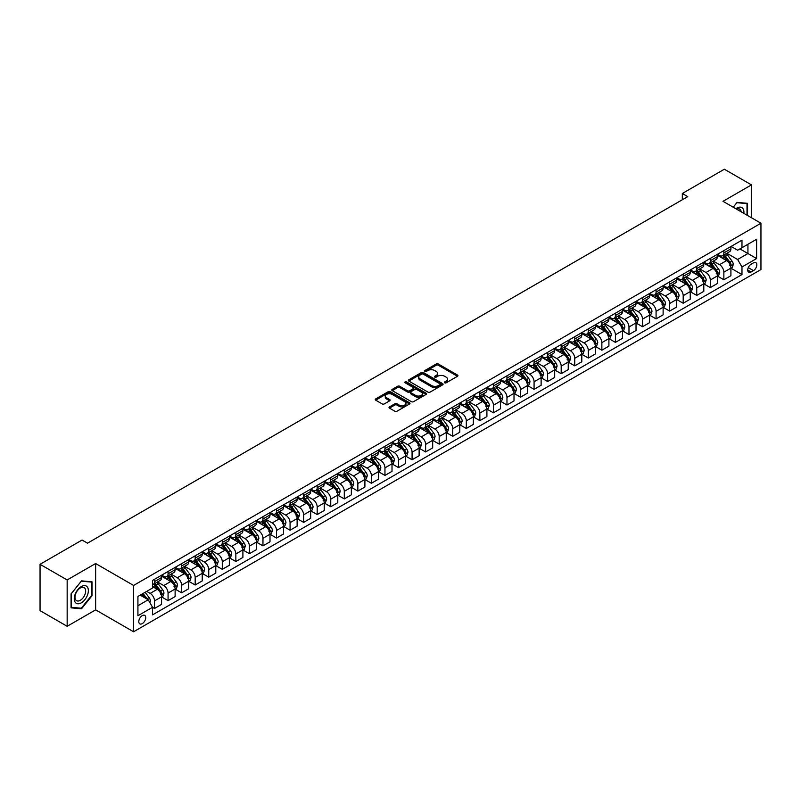 <?xml version="1.0" encoding="UTF-8"?>
<svg xmlns="http://www.w3.org/2000/svg" width="801" height="801" viewBox="0 0 801 801"><rect width="100%" height="100%" fill="white"/><g stroke="black" fill="none" stroke-linecap="round" stroke-linejoin="round"><path stroke-width="1.2" d="M444.695 382.818A1.051 0.611 0 0 0 446.187 382.818L457.491 376.28A1.502 0.871 0 0 0 457.942 375.669A1.502 0.871 0 0 0 457.491 375.058L438.337 363.994A1.502 0.871 0 0 0 436.205 363.994L424.9 370.523A1.051 0.611 0 0 0 426.382 371.384L427.854 370.543A4.816 2.783 0 0 1 434.663 370.543L436.255 371.464A4.816 2.783 0 0 1 437.666 373.426A4.816 2.783 0 0 1 436.255 375.389L434.793 376.24A1.051 0.611 0 0 0 436.285 377.101L437.746 376.25A4.816 2.783 0 0 1 444.565 376.25L446.157 377.171A4.816 2.783 0 0 1 447.569 379.143A4.816 2.783 0 0 1 446.157 381.106L444.695 381.957A1.051 0.611 0 0 0 444.695 382.818L444.695 381.957M142.258 623.629A4.906 2.834 120 0 0 145.472 619.303A4.906 2.834 120 0 0 144.711 615.378A4.906 2.834 120 0 0 142.258 615.619A4.906 2.834 120 0 0 139.054 619.944A4.906 2.834 120 0 0 139.805 623.879A4.906 2.834 120 0 0 142.258 623.629M389.476 406.888A1.502 0.871 0 0 0 389.036 407.509A1.502 0.871 0 0 0 389.476 408.12L394.853 411.223A1.502 0.871 0 0 0 396.976 411.223L409.541 403.974A1.502 0.871 0 0 0 409.982 403.354A1.502 0.871 0 0 0 409.541 402.743L390.377 391.679A1.502 0.871 0 0 0 388.255 391.679L375.689 398.928A1.502 0.871 0 0 0 375.248 399.549A1.502 0.871 0 0 0 375.689 400.16L382.187 403.914A1.502 0.871 0 0 0 384.31 403.914L389.686 400.81A1.502 0.871 0 0 0 390.127 400.19A1.502 0.871 0 0 0 389.686 399.579L386.472 397.717A4.025 2.323 0 0 1 385.291 396.074A4.025 2.323 0 0 1 387.774 393.922A4.025 2.323 0 0 1 392.16 394.432L404.775 401.712A4.025 2.323 0 0 1 405.957 403.354A4.025 2.323 0 0 1 403.474 405.506A4.025 2.323 0 0 1 399.078 404.996L396.976 403.784A1.502 0.871 0 0 0 394.853 403.784L389.476 406.888L389.476 408.12L394.853 405.036L394.853 403.784M95.629 563.524L67.164 579.954L40.05 564.304L40.05 610.642L67.164 626.292L95.629 609.861L133.587 631.769L133.587 585.441L95.629 563.524L95.629 609.861M751.458 217.752L751.458 184.881L722.993 201.321L760.95 223.229L133.587 585.441M751.458 184.881L724.344 169.231L682.322 193.492L682.322 199.749M40.05 564.304L82.072 540.044L87.499 543.178L687.749 196.625L682.322 193.492M427.954 392.11A1.502 0.871 0 0 0 430.087 392.11L442.643 384.86A1.502 0.871 0 0 0 443.083 384.24A1.502 0.871 0 0 0 442.643 383.629L423.489 372.565A1.502 0.871 0 0 0 421.356 372.565L408.8 379.814A1.502 0.871 0 0 0 408.36 380.435A1.502 0.871 0 0 0 408.8 381.046L427.954 392.11M405.546 383.038A1.051 0.611 0 0 1 406.618 383.188L406.618 381.937L426.092 393.181A1.502 0.871 0 0 1 426.532 393.802A1.502 0.871 0 0 1 426.092 394.412L413.536 401.671A1.502 0.871 0 0 1 411.404 401.671L392.24 390.608L392.24 389.376A1.502 0.871 0 0 0 391.799 389.987A1.502 0.871 0 0 0 392.24 390.608M392.24 389.376L397.616 386.272A1.502 0.871 0 0 1 399.749 386.272L407.519 390.758A1.502 0.871 0 0 0 409.651 390.758L413.216 388.695A1.502 0.871 0 0 0 413.656 388.084A1.502 0.871 0 0 0 413.216 387.474L405.126 382.798A1.051 0.611 0 0 1 406.618 381.937M753.471 262.868L751.078 264.24A4.756 2.743 120 0 0 747.974 268.435A4.756 2.743 120 0 0 748.705 272.24A4.756 2.743 120 0 0 751.078 272.01L753.471 270.628A4.756 2.743 120 0 0 756.575 266.443A4.756 2.743 120 0 0 755.844 262.628A4.756 2.743 120 0 0 753.471 262.868M133.587 631.769L760.95 269.567L760.95 223.229M731.073 246.428L737.631 250.222L741.976 247.709L741.976 240.14L152.56 580.425L152.56 588.004L137.922 596.455L137.922 615.739L152.56 607.288L152.56 614.868L741.976 274.573L741.976 266.993L737.631 259.484L726.847 253.256M741.976 247.709L756.615 239.259L756.615 258.543L741.976 266.993M67.164 579.954L67.164 626.292M739.914 248.901L747.934 253.537L747.934 244.265L756.615 239.259M737.631 259.484L747.934 253.537L756.615 258.543M137.922 605.726L148.225 599.779L140.205 595.143M152.56 607.348L154.513 608.48L154.513 600.9A6.138 3.544 -120 0 0 150.177 593.391L146.703 591.388M154.513 608.48L161.562 604.405L161.562 596.835A6.138 3.544 -120 0 0 157.226 589.316L152.56 586.632M161.732 596.985L168.07 600.65L168.07 593.08A6.138 3.544 -120 0 0 163.734 585.561L157.507 581.967M168.07 600.65L175.119 596.585L175.119 589.005A6.138 3.544 -120 0 0 170.783 581.496L161.562 576.169M175.279 589.166L181.627 592.83L181.627 585.251A6.138 3.544 -120 0 0 177.291 577.741L171.064 574.137M181.627 592.83L188.676 588.755L188.676 581.176A6.138 3.544 -120 0 0 184.34 573.666L175.119 568.35M188.836 581.336L195.184 585L195.184 577.421A6.138 3.544 -120 0 0 190.848 569.912L184.62 566.317M195.184 585L202.232 580.925L202.232 573.356A6.138 3.544 -120 0 0 197.897 565.836L188.676 560.52M202.393 573.506L208.741 577.171L208.741 569.601A6.138 3.544 -120 0 0 204.405 562.082L198.177 558.487M208.741 577.171L215.789 573.105L215.789 565.526A6.138 3.544 -120 0 0 211.454 558.017L202.232 552.69M215.95 565.686L222.298 569.351L222.298 561.771A6.138 3.544 -120 0 0 217.952 554.262L211.724 550.657M222.298 569.351L229.346 565.276L229.346 557.696A6.138 3.544 -120 0 0 225.011 550.187L215.789 544.87M229.507 557.856L235.854 561.521L235.854 553.942A6.138 3.544 -120 0 0 231.509 546.432L225.281 542.838M235.854 561.521L242.903 557.446L242.903 549.876A6.138 3.544 -120 0 0 238.558 542.357L229.346 537.04M243.063 550.027L249.411 553.691L249.411 546.122A6.138 3.544 -120 0 0 245.066 538.602L238.838 535.008M249.411 553.691L256.46 549.626L256.46 542.047A6.138 3.544 -120 0 0 252.115 534.537L242.903 529.211M256.62 542.207L262.958 545.871L262.958 538.292A6.138 3.544 -120 0 0 258.623 530.783L252.395 527.178M262.958 545.871L270.007 541.796L270.007 534.227A6.138 3.544 -120 0 0 265.672 526.708L256.46 521.391M270.177 534.377L276.515 538.042L276.515 530.462A6.138 3.544 -120 0 0 272.18 522.953L265.952 519.358M276.515 538.042L283.564 533.967L283.564 526.397A6.138 3.544 -120 0 0 279.229 518.878L270.007 513.561M283.734 526.547L290.072 530.212L290.072 522.642A6.138 3.544 -120 0 0 285.737 515.123L279.509 511.529M290.072 530.212L297.121 526.147L297.121 518.567A6.138 3.544 -120 0 0 292.786 511.058L283.564 505.731M297.281 518.728L303.629 522.392L303.629 514.813A6.138 3.544 -120 0 0 299.294 507.303L293.066 503.699M303.629 522.392L310.678 518.317L310.678 510.748A6.138 3.544 -120 0 0 306.342 503.228L297.121 497.912M310.838 510.898L317.186 514.562L317.186 506.983A6.138 3.544 -120 0 0 312.851 499.474L306.623 495.879M317.186 514.562L324.235 510.497L324.235 502.918A6.138 3.544 -120 0 0 319.899 495.398L310.678 490.082M324.395 503.068L330.743 506.733L330.743 499.163A6.138 3.544 -120 0 0 326.407 491.644L320.18 488.049M330.743 506.733L337.792 502.668L337.792 495.088A6.138 3.544 -120 0 0 333.456 487.579L324.235 482.252M337.952 495.248L344.3 498.913L344.3 491.333A6.138 3.544 -120 0 0 339.964 483.824L333.727 480.22M344.3 498.913L351.349 494.838L351.349 487.268A6.138 3.544 -120 0 0 347.013 479.749L337.792 474.432M351.509 487.419L357.857 491.083L357.857 483.504A6.138 3.544 -120 0 0 353.511 475.994L347.284 472.4M357.857 491.083L364.906 487.018L364.906 479.439A6.138 3.544 -120 0 0 360.56 471.919L351.349 466.603M365.066 479.599L371.414 483.253L371.414 475.684A6.138 3.544 -120 0 0 367.068 468.164L360.84 464.57M371.414 483.253L378.462 479.188L378.462 471.609A6.138 3.544 -120 0 0 374.117 464.099L364.906 458.773M378.623 471.769L384.961 475.434L384.961 467.854A6.138 3.544 -120 0 0 380.625 460.345L374.397 456.74M384.961 475.434L392.009 471.358L392.009 463.789A6.138 3.544 -120 0 0 387.674 456.27L378.462 450.953M392.18 463.939L398.518 467.604L398.518 460.024A6.138 3.544 -120 0 0 394.182 452.515L387.954 448.92M398.518 467.604L405.566 463.539L405.566 455.959A6.138 3.544 -120 0 0 401.231 448.44L392.009 443.123M405.737 456.119L412.074 459.774L412.074 452.205A6.138 3.544 -120 0 0 407.739 444.685L401.511 441.091M412.074 459.774L419.123 455.709L419.123 448.129A6.138 3.544 -120 0 0 414.788 440.62L405.566 435.293M419.283 448.29L425.631 451.954L425.631 444.375A6.138 3.544 -120 0 0 421.296 436.865L415.068 433.261M425.631 451.954L432.68 447.879L432.68 440.31A6.138 3.544 -120 0 0 428.345 432.79L419.123 427.474M432.84 440.46L439.188 444.124L439.188 436.545A6.138 3.544 -120 0 0 434.853 429.036L428.625 425.441M439.188 444.124L446.237 440.059L446.237 432.48A6.138 3.544 -120 0 0 441.902 424.961L432.68 419.644M446.397 432.64L452.745 436.295L452.745 428.725A6.138 3.544 -120 0 0 448.41 421.206L442.182 417.611M452.745 436.295L459.794 432.23L459.794 424.65A6.138 3.544 -120 0 0 455.459 417.141L446.237 411.814M459.954 424.81L466.302 428.475L466.302 420.895A6.138 3.544 -120 0 0 461.967 413.386L455.729 409.782M466.302 428.475L473.351 424.4L473.351 416.83A6.138 3.544 -120 0 0 469.016 409.311L459.794 403.994M473.511 416.981L479.859 420.645L479.859 413.066A6.138 3.544 -120 0 0 475.514 405.556L469.286 401.962M479.859 420.645L486.908 416.58L486.908 409.001A6.138 3.544 -120 0 0 482.562 401.481L473.351 396.165M487.068 409.161L493.416 412.815L493.416 405.246A6.138 3.544 -120 0 0 489.071 397.727L482.843 394.132M493.416 412.815L500.465 408.75L500.465 401.171A6.138 3.544 -120 0 0 496.119 393.661L486.908 388.335M500.625 401.331L506.963 404.996L506.963 397.416A6.138 3.544 -120 0 0 502.627 389.907L496.4 386.302M506.963 404.996L514.012 400.921L514.012 393.351A6.138 3.544 -120 0 0 509.676 385.832L500.465 380.515M514.182 393.501L520.52 397.166L520.52 389.586A6.138 3.544 -120 0 0 516.184 382.077L509.957 378.483M520.52 397.166L527.569 393.101L527.569 385.521A6.138 3.544 -120 0 0 523.233 378.012L514.012 372.685M527.739 385.681L534.077 389.336L534.077 381.767A6.138 3.544 -120 0 0 529.741 374.247L523.514 370.653M534.077 389.336L541.126 385.271L541.126 377.692A6.138 3.544 -120 0 0 536.79 370.182L527.569 364.855M541.296 377.852L547.634 381.516L547.634 373.937A6.138 3.544 -120 0 0 543.298 366.427L537.07 362.833M547.634 381.516L554.682 377.441L554.682 369.872A6.138 3.544 -120 0 0 550.347 362.352L541.126 357.036M554.843 370.022L561.191 373.687L561.191 366.107A6.138 3.544 -120 0 0 556.855 358.598L550.627 355.003M561.191 373.687L568.239 369.621L568.239 362.042A6.138 3.544 -120 0 0 563.904 354.533L554.682 349.206M568.4 362.202L574.748 365.857L574.748 358.287A6.138 3.544 -120 0 0 570.412 350.768L564.184 347.173M574.748 365.857L581.796 361.792L581.796 354.212A6.138 3.544 -120 0 0 577.461 346.703L568.239 341.376M581.957 354.372L588.304 358.037L588.304 350.458A6.138 3.544 -120 0 0 583.969 342.948L577.741 339.354M588.304 358.037L595.353 353.962L595.353 346.392A6.138 3.544 -120 0 0 591.018 338.873L581.796 333.556M595.513 346.543L601.861 350.207L601.861 342.628A6.138 3.544 -120 0 0 597.516 335.118L591.288 331.524M601.861 350.207L608.91 346.142L608.91 338.563A6.138 3.544 -120 0 0 604.565 331.053L595.353 325.727M609.07 338.723L615.418 342.377L615.418 334.808A6.138 3.544 -120 0 0 611.073 327.289L604.845 323.694M615.418 342.377L622.467 338.312L622.467 330.733A6.138 3.544 -120 0 0 618.122 323.224L608.91 317.897M622.627 330.893L628.975 334.558L628.975 326.978A6.138 3.544 -120 0 0 624.63 319.469L618.402 315.874M628.975 334.558L636.024 330.483L636.024 322.913A6.138 3.544 -120 0 0 631.679 315.394L622.467 310.077M636.184 323.063L642.522 326.728L642.522 319.148A6.138 3.544 -120 0 0 638.187 311.639L631.959 308.045M642.522 326.728L649.571 322.663L649.571 315.083A6.138 3.544 -120 0 0 645.236 307.574L636.024 302.247M649.741 315.244L656.079 318.898L656.079 311.329A6.138 3.544 -120 0 0 651.744 303.809L645.516 300.215M656.079 318.898L663.128 314.833L663.128 307.254A6.138 3.544 -120 0 0 658.792 299.744L649.571 294.418M663.298 307.414L669.636 311.078L669.636 303.499A6.138 3.544 -120 0 0 665.301 295.99L659.073 292.395M669.636 311.078L676.685 307.003L676.685 299.434A6.138 3.544 -120 0 0 672.349 291.914L663.128 286.598M676.845 299.584L683.193 303.249L683.193 295.669A6.138 3.544 -120 0 0 678.858 288.16L672.63 284.565M683.193 303.249L690.242 299.184L690.242 291.604A6.138 3.544 -120 0 0 685.906 284.095L676.685 278.768M690.402 291.764L696.75 295.419L696.75 287.849A6.138 3.544 -120 0 0 692.414 280.33L686.187 276.735M696.75 295.419L703.799 291.354L703.799 283.774A6.138 3.544 -120 0 0 699.463 276.265L690.242 270.938M703.959 283.934L710.307 287.599L710.307 280.02A6.138 3.544 -120 0 0 705.971 272.51L699.744 268.916M710.307 287.599L717.356 283.524L717.356 275.955A6.138 3.544 -120 0 0 713.02 268.435L703.799 263.118M717.516 276.105L723.864 279.769L723.864 272.19A6.138 3.544 -120 0 0 719.528 264.68L713.29 261.086M723.864 279.769L730.913 275.704L730.913 268.125A6.138 3.544 -120 0 0 726.577 260.615L717.356 255.289M717.516 254.257L719.528 255.419A6.138 3.544 -120 0 0 722.592 255.719A6.138 3.544 -120 0 0 723.864 252.906L723.864 250.593M703.959 262.077L705.971 263.239A6.138 3.544 -120 0 0 709.035 263.549A6.138 3.544 -120 0 0 710.307 260.736L710.307 258.423M690.402 269.907L692.414 271.068A6.138 3.544 -120 0 0 695.478 271.369A6.138 3.544 -120 0 0 696.75 268.565L696.75 266.242M676.845 277.737L678.858 278.898A6.138 3.544 -120 0 0 681.921 279.199A6.138 3.544 -120 0 0 683.193 276.385L683.193 274.072M663.298 285.556L665.301 286.718A6.138 3.544 -120 0 0 668.364 287.028A6.138 3.544 -120 0 0 669.636 284.215L669.636 281.902M649.741 293.386L651.744 294.548A6.138 3.544 -120 0 0 654.807 294.848A6.138 3.544 -120 0 0 656.079 292.045L656.079 289.722M636.184 301.216L638.187 302.377A6.138 3.544 -120 0 0 641.251 302.678A6.138 3.544 -120 0 0 642.522 299.864L642.522 297.551M622.627 309.036L624.63 310.197A6.138 3.544 -120 0 0 627.704 310.508A6.138 3.544 -120 0 0 628.975 307.694L628.975 305.381M609.07 316.866L611.073 318.027A6.138 3.544 -120 0 0 614.147 318.327A6.138 3.544 -120 0 0 615.418 315.524L615.418 313.201M595.513 324.695L597.516 325.847A6.138 3.544 -120 0 0 600.59 326.157A6.138 3.544 -120 0 0 601.861 323.344L601.861 321.031M581.957 332.515L583.969 333.677A6.138 3.544 -120 0 0 587.033 333.987A6.138 3.544 -120 0 0 588.304 331.173L588.304 328.861M568.4 340.345L570.412 341.506A6.138 3.544 -120 0 0 573.476 341.807A6.138 3.544 -120 0 0 574.748 339.003L574.748 336.68M554.843 348.175L556.855 349.326A6.138 3.544 -120 0 0 559.919 349.636A6.138 3.544 -120 0 0 561.191 346.823L561.191 344.51M541.296 355.994L543.298 357.156A6.138 3.544 -120 0 0 546.362 357.456A6.138 3.544 -120 0 0 547.634 354.653L547.634 352.34M527.739 363.824L529.741 364.986A6.138 3.544 -120 0 0 532.805 365.286A6.138 3.544 -120 0 0 534.077 362.483L534.077 360.16M514.182 371.654L516.184 372.805A6.138 3.544 -120 0 0 519.248 373.116A6.138 3.544 -120 0 0 520.52 370.302L520.52 367.989M500.625 379.474L502.627 380.635A6.138 3.544 -120 0 0 505.701 380.936A6.138 3.544 -120 0 0 506.963 378.132L506.963 375.819M487.068 387.304L489.071 388.465A6.138 3.544 -120 0 0 492.144 388.765A6.138 3.544 -120 0 0 493.416 385.962L493.416 383.639M473.511 395.133L475.514 396.285A6.138 3.544 -120 0 0 478.587 396.595A6.138 3.544 -120 0 0 479.859 393.782L479.859 391.469M459.954 402.953L461.967 404.115A6.138 3.544 -120 0 0 465.031 404.415A6.138 3.544 -120 0 0 466.302 401.611L466.302 399.298M446.397 410.783L448.41 411.944A6.138 3.544 -120 0 0 451.474 412.245A6.138 3.544 -120 0 0 452.745 409.441L452.745 407.118M432.84 418.613L434.853 419.764A6.138 3.544 -120 0 0 437.917 420.074A6.138 3.544 -120 0 0 439.188 417.261L439.188 414.948M419.283 426.432L421.296 427.594A6.138 3.544 -120 0 0 424.36 427.894A6.138 3.544 -120 0 0 425.631 425.091L425.631 422.778M405.737 434.262L407.739 435.424A6.138 3.544 -120 0 0 410.803 435.724A6.138 3.544 -120 0 0 412.074 432.92L412.074 430.598M392.18 442.092L394.182 443.243A6.138 3.544 -120 0 0 397.246 443.554A6.138 3.544 -120 0 0 398.518 440.74L398.518 438.427M378.623 449.912L380.625 451.073A6.138 3.544 -120 0 0 383.699 451.374A6.138 3.544 -120 0 0 384.961 448.57L384.961 446.257M365.066 457.741L367.068 458.903A6.138 3.544 -120 0 0 370.142 459.203A6.138 3.544 -120 0 0 371.414 456.4L371.414 454.077M351.509 465.571L353.511 466.723A6.138 3.544 -120 0 0 356.585 467.033A6.138 3.544 -120 0 0 357.857 464.22L357.857 461.907M337.952 473.391L339.964 474.552A6.138 3.544 -120 0 0 343.028 474.853A6.138 3.544 -120 0 0 344.3 472.049L344.3 469.736M324.395 481.221L326.407 482.382A6.138 3.544 -120 0 0 329.471 482.683A6.138 3.544 -120 0 0 330.743 479.879L330.743 477.556M310.838 489.051L312.851 490.202A6.138 3.544 -120 0 0 315.914 490.512A6.138 3.544 -120 0 0 317.186 487.699L317.186 485.386M297.281 496.87L299.294 498.032A6.138 3.544 -120 0 0 302.357 498.332A6.138 3.544 -120 0 0 303.629 495.529L303.629 493.216M283.734 504.7L285.737 505.862A6.138 3.544 -120 0 0 288.801 506.162A6.138 3.544 -120 0 0 290.072 503.358L290.072 501.036M270.177 512.53L272.18 513.681A6.138 3.544 -120 0 0 275.244 513.992A6.138 3.544 -120 0 0 276.515 511.178L276.515 508.865M256.62 520.35L258.623 521.511A6.138 3.544 -120 0 0 261.697 521.811A6.138 3.544 -120 0 0 262.958 519.008L262.958 516.695M243.063 528.179L245.066 529.341A6.138 3.544 -120 0 0 248.14 529.641A6.138 3.544 -120 0 0 249.411 526.838L249.411 524.515M229.507 536.009L231.509 537.161A6.138 3.544 -120 0 0 234.583 537.471A6.138 3.544 -120 0 0 235.854 534.657L235.854 532.345M215.95 543.829L217.952 544.99A6.138 3.544 -120 0 0 221.026 545.291A6.138 3.544 -120 0 0 222.298 542.487L222.298 540.174M202.393 551.659L204.405 552.82A6.138 3.544 -120 0 0 207.469 553.121A6.138 3.544 -120 0 0 208.741 550.317L208.741 547.994M188.836 559.488L190.848 560.64A6.138 3.544 -120 0 0 193.912 560.95A6.138 3.544 -120 0 0 195.184 558.137L195.184 555.824M175.279 567.308L177.291 568.47A6.138 3.544 -120 0 0 180.355 568.77A6.138 3.544 -120 0 0 181.627 565.967L181.627 563.654M161.732 575.138L163.734 576.299A6.138 3.544 -120 0 0 166.798 576.6A6.138 3.544 -120 0 0 168.07 573.796L168.07 571.473M731.073 268.285L741.976 274.573M722.592 255.719L729.641 251.644A6.138 3.544 -120 0 0 730.913 248.841L730.913 246.528M709.035 263.549L716.084 259.474A6.138 3.544 -120 0 0 717.356 256.67L717.356 254.348M695.478 271.369L702.527 267.304A6.138 3.544 -120 0 0 703.799 264.49L703.799 262.177M681.921 279.199L688.97 275.123A6.138 3.544 -120 0 0 690.242 272.32L690.242 270.007M668.364 287.028L675.413 282.953A6.138 3.544 -120 0 0 676.685 280.15L676.685 277.827M654.807 294.848L661.856 290.783A6.138 3.544 -120 0 0 663.128 287.97L663.128 285.657M641.251 302.678L648.309 298.603A6.138 3.544 -120 0 0 649.571 295.799L649.571 293.486M627.704 310.508L634.752 306.433A6.138 3.544 -120 0 0 636.024 303.629L636.024 301.306M614.147 318.327L621.196 314.262A6.138 3.544 -120 0 0 622.467 311.449L622.467 309.136M600.59 326.157L607.639 322.082A6.138 3.544 -120 0 0 608.91 319.279L608.91 316.966M587.033 333.987L594.082 329.912A6.138 3.544 -120 0 0 595.353 327.108L595.353 324.785M573.476 341.807L580.525 337.742A6.138 3.544 -120 0 0 581.796 334.928L581.796 332.615M559.919 349.636L566.968 345.561A6.138 3.544 -120 0 0 568.239 342.758L568.239 340.435M546.362 357.456L553.411 353.391A6.138 3.544 -120 0 0 554.682 350.588L554.682 348.265M532.805 365.286L539.854 361.221A6.138 3.544 -120 0 0 541.126 358.407L541.126 356.095M519.248 373.116L526.297 369.041A6.138 3.544 -120 0 0 527.569 366.237L527.569 363.914M505.701 380.936L512.75 376.87A6.138 3.544 -120 0 0 514.012 374.067L514.012 371.744M492.144 388.765L499.193 384.7A6.138 3.544 -120 0 0 500.465 381.887L500.465 379.574M478.587 396.595L485.636 392.52A6.138 3.544 -120 0 0 486.908 389.717L486.908 387.394M465.031 404.415L472.079 400.35A6.138 3.544 -120 0 0 473.351 397.546L473.351 395.223M451.474 412.245L458.522 408.18A6.138 3.544 -120 0 0 459.794 405.366L459.794 403.053M437.917 420.074L444.966 415.999A6.138 3.544 -120 0 0 446.237 413.196L446.237 410.873M424.36 427.894L431.409 423.829A6.138 3.544 -120 0 0 432.68 421.026L432.68 418.703M410.803 435.724L417.852 431.659A6.138 3.544 -120 0 0 419.123 428.845L419.123 426.532M397.246 443.554L404.295 439.479A6.138 3.544 -120 0 0 405.566 436.675L405.566 434.352M383.699 451.374L390.748 447.308A6.138 3.544 -120 0 0 392.009 444.495L392.009 442.182M370.142 459.203L377.191 455.138A6.138 3.544 -120 0 0 378.462 452.325L378.462 450.012M356.585 467.033L363.634 462.958A6.138 3.544 -120 0 0 364.906 460.154L364.906 457.832M343.028 474.853L350.077 470.788A6.138 3.544 -120 0 0 351.349 467.974L351.349 465.661M329.471 482.683L336.52 478.618A6.138 3.544 -120 0 0 337.792 475.804L337.792 473.491M315.914 490.512L322.963 486.437A6.138 3.544 -120 0 0 324.235 483.634L324.235 481.311M302.357 498.332L309.406 494.267A6.138 3.544 -120 0 0 310.678 491.454L310.678 489.141M288.801 506.162L295.849 502.097A6.138 3.544 -120 0 0 297.121 499.283L297.121 496.97M275.244 513.992L282.292 509.917A6.138 3.544 -120 0 0 283.564 507.113L283.564 504.79M261.697 521.811L268.746 517.746A6.138 3.544 -120 0 0 270.007 514.933L270.007 512.62M248.14 529.641L255.189 525.576A6.138 3.544 -120 0 0 256.46 522.763L256.46 520.45M234.583 537.471L241.632 533.396A6.138 3.544 -120 0 0 242.903 530.592L242.903 528.27M221.026 545.291L228.075 541.226A6.138 3.544 -120 0 0 229.346 538.412L229.346 536.099M207.469 553.121L214.518 549.055A6.138 3.544 -120 0 0 215.789 546.242L215.789 543.929M193.912 560.95L200.961 556.875A6.138 3.544 -120 0 0 202.232 554.072L202.232 551.749M180.355 568.77L187.404 564.705A6.138 3.544 -120 0 0 188.676 561.891L188.676 559.579M166.798 576.6L173.847 572.535A6.138 3.544 -120 0 0 175.119 569.721L175.119 567.408M152.56 584.67A6.138 3.544 -120 0 0 153.241 584.43L160.29 580.355A6.138 3.544 -120 0 0 161.562 577.551L161.562 575.228M153.241 584.43A6.138 3.544 -120 0 0 154.513 581.616L154.513 579.303M148.225 599.779L152.56 607.288M747.553 215.499L747.553 203.324L737.09 202.393L733.215 207.219L736.87 202.703L747.013 203.604L747.013 215.189M71.069 607.849L81.532 608.78L91.995 595.764L91.995 581.806L81.532 580.875L71.069 593.891L71.069 607.849M91.454 595.453L91.995 595.764M80.42 608.149L81.532 608.78M445.116 382.968L446.157 382.357A4.816 2.783 0 0 0 447.569 380.395L447.569 379.143M437.666 373.426L437.666 374.678A4.816 2.783 0 0 1 436.255 376.65L435.213 377.251M457.471 376.3L438.337 365.246A1.502 0.871 0 0 0 436.205 365.246L425.321 371.534M442.623 384.87L423.489 373.817A1.502 0.871 0 0 0 421.356 373.817L408.82 381.056M439.989 384.67A1.051 0.611 0 0 0 439.989 383.809L423.168 374.107A1.051 0.611 0 0 0 421.676 374.107L420.135 374.998A4.816 2.783 0 0 0 418.723 376.961A4.816 2.783 0 0 0 420.135 378.923L431.629 385.561A4.816 2.783 0 0 0 438.437 385.561L439.989 384.67L439.989 385.922A1.051 0.611 0 0 0 440.29 385.491L440.29 384.24M418.723 376.961L418.723 378.212A4.816 2.783 0 0 0 420.135 380.175L420.135 378.923M439.989 385.922L438.437 386.813A4.816 2.783 0 0 1 431.629 386.813L420.135 380.175M392.26 390.618L397.616 387.524L397.616 386.272M413.656 388.084L413.656 389.336A1.502 0.871 0 0 1 413.216 389.947L409.651 392.009A1.502 0.871 0 0 1 407.519 392.009L399.749 387.524A1.502 0.871 0 0 0 397.616 387.524M406.618 383.188L426.072 394.422M415.579 395.414A4.025 2.323 0 0 0 419.974 395.914A4.025 2.323 0 0 0 422.457 393.772A4.025 2.323 0 0 0 421.276 392.13L416.83 389.556A1.502 0.871 0 0 0 414.708 389.556L411.133 391.619A1.502 0.871 0 0 0 410.693 392.23A1.502 0.871 0 0 0 411.133 392.85L415.579 395.414L415.579 396.665A4.025 2.323 0 0 0 419.974 397.166A4.025 2.323 0 0 0 422.457 395.023L422.457 393.772M410.693 392.23L410.693 393.481A1.502 0.871 0 0 0 411.133 394.102L411.133 392.85M415.579 396.665L411.133 394.102M405.957 403.354L405.957 404.605A4.025 2.323 0 0 1 403.474 406.758A4.025 2.323 0 0 1 399.078 406.257L396.976 405.036A1.502 0.871 0 0 0 394.853 405.036M385.291 396.074L385.291 397.326A4.025 2.323 0 0 0 386.472 398.968L386.472 397.717M389.686 399.579L389.686 400.81L386.472 398.968M409.521 403.984L390.377 392.931A1.502 0.871 0 0 0 388.255 392.931L375.709 400.17M730.913 268.375L732.214 267.624L733.295 264.49A4.065 2.343 -120 0 0 731.994 261.036L727.568 255.119A11.735 6.778 -120 0 0 726.287 253.587M721.881 257.902A11.735 6.778 -120 0 0 719.478 255.389M729.801 265.421L731.103 264.67A4.065 2.343 -120 0 0 729.941 262.217L725.506 256.31A11.735 6.778 -120 0 0 724.224 254.778M723.133 255.399A9.742 5.627 60 0 1 724.735 257.221L728.479 262.227M722.923 255.529A11.735 6.778 60 0 1 724.204 257.061L727.148 260.986M717.356 276.205L718.657 275.454L719.739 272.32A4.065 2.343 -120 0 0 718.447 268.856L714.011 262.948A11.735 6.778 -120 0 0 712.73 261.406M708.324 265.732A11.735 6.778 -120 0 0 705.921 263.219M716.244 273.241L717.546 272.49A4.065 2.343 -120 0 0 716.384 270.047L711.949 264.13A11.735 6.778 -120 0 0 710.667 262.598M709.576 263.229A9.742 5.627 60 0 1 711.178 265.051L714.933 270.057M709.366 263.349A11.735 6.778 60 0 1 710.647 264.881L713.591 268.816M703.799 284.025L705.1 283.274L706.182 280.15A4.065 2.343 -120 0 0 704.89 276.685L700.454 270.768A11.735 6.778 -120 0 0 699.173 269.236M694.767 273.552A11.735 6.778 -120 0 0 692.364 271.038M702.687 281.071L703.989 280.32A4.065 2.343 -120 0 0 702.827 277.877L698.392 271.96A11.735 6.778 -120 0 0 697.11 270.428M696.019 271.058A9.742 5.627 60 0 1 697.621 272.871L701.376 277.877M695.819 271.179A11.735 6.778 60 0 1 697.09 272.71L700.044 276.645M690.242 291.854L691.543 291.103L692.625 287.97A4.065 2.343 -120 0 0 691.333 284.515L686.898 278.598A11.735 6.778 -120 0 0 685.616 277.066M681.21 281.381A11.735 6.778 -120 0 0 678.807 278.868M689.13 288.901L690.432 288.15A4.065 2.343 -120 0 0 689.271 285.697L684.835 279.789A11.735 6.778 -120 0 0 683.563 278.257M682.472 278.878A9.742 5.627 60 0 1 684.064 280.7L687.819 285.707M682.262 279.008A11.735 6.778 60 0 1 683.533 280.54L686.487 284.465M676.685 299.684L677.986 298.933L679.068 295.799A4.065 2.343 -120 0 0 677.776 292.335L673.341 286.418A11.735 6.778 -120 0 0 672.059 284.886M667.654 289.211A11.735 6.778 -120 0 0 665.251 286.698M675.573 296.72L676.875 295.97A4.065 2.343 -120 0 0 675.714 293.526L671.288 287.609A11.735 6.778 -120 0 0 670.006 286.077M668.915 286.708A9.742 5.627 60 0 1 670.507 288.53L674.262 293.536M668.705 286.828A11.735 6.778 60 0 1 669.986 288.36L672.93 292.295M743.849 213.356A9.972 5.757 120 0 0 742.978 208.62A9.972 5.757 120 0 0 735.859 208.751M741.185 211.814A7.549 4.355 120 0 0 740.504 209.902A7.549 4.355 120 0 0 739.663 209.111A7.549 4.355 120 0 0 736.56 209.151M746.342 203.214L747.013 203.604M81.312 586.562A9.972 5.757 120 0 0 74.263 598.778A9.972 5.757 120 0 0 81.312 602.843A9.972 5.757 120 0 0 88.36 590.637A9.972 5.757 120 0 0 81.312 586.562M80.33 587.974A7.549 4.355 120 0 0 75.394 594.622A7.549 4.355 120 0 0 76.556 600.67A7.549 4.355 120 0 0 80.33 600.299A7.549 4.355 120 0 0 85.256 593.641A7.549 4.355 120 0 0 84.095 587.594A7.549 4.355 120 0 0 80.33 587.974M91.454 595.614L81.312 608.219L71.179 607.318L71.179 593.801L81.312 581.186L91.454 582.087L91.454 595.614M90.783 581.706L91.454 582.087M663.128 307.504L664.429 306.753L665.521 303.629A4.065 2.343 -120 0 0 664.219 300.165L659.784 294.247A11.735 6.778 -120 0 0 658.512 292.715M654.097 297.031A11.735 6.778 -120 0 0 651.704 294.518M662.016 304.55L663.318 303.799A4.065 2.343 -120 0 0 662.157 301.356L657.731 295.439A11.735 6.778 -120 0 0 656.45 293.907M655.358 294.538A9.742 5.627 60 0 1 656.95 296.35L660.705 301.356M655.148 294.658A11.735 6.778 60 0 1 656.43 296.19L659.373 300.125M649.571 315.334L650.873 314.583L651.964 311.449A4.065 2.343 -120 0 0 650.662 307.995L646.237 302.077A11.735 6.778 -120 0 0 644.955 300.545M640.55 304.861A11.735 6.778 -120 0 0 638.147 302.347M648.47 312.38L649.771 311.629A4.065 2.343 -120 0 0 648.6 309.176L644.174 303.269A11.735 6.778 -120 0 0 642.893 301.737M641.801 302.357A9.742 5.627 60 0 1 643.403 304.18L647.148 309.186M641.591 302.488A11.735 6.778 60 0 1 642.873 304.02L645.816 307.944M636.024 323.163L637.326 322.413L638.407 319.279A4.065 2.343 -120 0 0 637.105 315.814L632.68 309.897A11.735 6.778 -120 0 0 631.398 308.365M626.993 312.69A11.735 6.778 -120 0 0 624.59 310.177M634.913 320.2L636.214 319.449A4.065 2.343 -120 0 0 635.043 317.006L630.617 311.088A11.735 6.778 -120 0 0 629.336 309.556M628.244 310.187A9.742 5.627 60 0 1 629.846 312.01L633.591 317.016M628.034 310.307A11.735 6.778 60 0 1 629.316 311.839L632.259 315.774M622.467 330.983L623.769 330.232L624.85 327.108A4.065 2.343 -120 0 0 623.548 323.644L619.123 317.727A11.735 6.778 -120 0 0 617.841 316.195M613.436 320.51A11.735 6.778 -120 0 0 611.033 317.997M621.356 328.03L622.657 327.279A4.065 2.343 -120 0 0 621.496 324.836L617.06 318.918A11.735 6.778 -120 0 0 615.779 317.386M614.687 318.017A9.742 5.627 60 0 1 616.289 319.829L620.034 324.836M614.477 318.137A11.735 6.778 60 0 1 615.759 319.669L618.702 323.604M608.91 338.813L610.212 338.062L611.293 334.928A4.065 2.343 -120 0 0 609.992 331.474L605.566 325.556A11.735 6.778 -120 0 0 604.284 324.025M599.879 328.34A11.735 6.778 -120 0 0 597.476 325.827M607.799 335.859L609.1 335.108A4.065 2.343 -120 0 0 607.939 332.655L603.503 326.748A11.735 6.778 -120 0 0 602.222 325.206M601.13 325.837A9.742 5.627 60 0 1 602.732 327.659L606.477 332.665M600.92 325.967A11.735 6.778 60 0 1 602.202 327.499L605.145 331.424M595.353 346.643L596.655 345.892L597.736 342.758A4.065 2.343 -120 0 0 596.445 339.294L592.009 333.376A11.735 6.778 -120 0 0 590.727 331.844M586.322 336.17A11.735 6.778 -120 0 0 583.919 333.657M594.242 343.679L595.543 342.928A4.065 2.343 -120 0 0 594.382 340.485L589.947 334.568A11.735 6.778 -120 0 0 588.665 333.036M587.574 333.667A9.742 5.627 60 0 1 589.176 335.489L592.92 340.495M587.363 333.787A11.735 6.778 60 0 1 588.645 335.319L591.589 339.254M581.796 354.463L583.098 353.712L584.179 350.588A4.065 2.343 -120 0 0 582.888 347.123L578.452 341.206A11.735 6.778 -120 0 0 577.171 339.674M572.765 343.989A11.735 6.778 -120 0 0 570.362 341.476M580.685 351.509L581.987 350.758A4.065 2.343 -120 0 0 580.825 348.315L576.39 342.397A11.735 6.778 -120 0 0 575.108 340.866M574.017 341.496A9.742 5.627 60 0 1 575.619 343.309L579.373 348.315M573.806 341.616A11.735 6.778 60 0 1 575.088 343.148L578.042 347.083M568.239 362.292L569.541 361.541L570.622 358.407A4.065 2.343 -120 0 0 569.331 354.953L564.895 349.036A11.735 6.778 -120 0 0 563.614 347.504M559.208 351.819A11.735 6.778 -120 0 0 556.805 349.306M567.128 359.339L568.43 358.588A4.065 2.343 -120 0 0 567.268 356.135L562.833 350.227A11.735 6.778 -120 0 0 561.561 348.685M560.47 349.316A9.742 5.627 60 0 1 562.062 351.138L565.816 356.145M560.259 349.446A11.735 6.778 60 0 1 561.531 350.978L564.485 354.903M554.682 370.122L555.984 369.371L557.065 366.237A4.065 2.343 -120 0 0 555.774 362.773L551.338 356.856A11.735 6.778 -120 0 0 550.057 355.324M545.651 359.649A11.735 6.778 -120 0 0 543.248 357.136M553.571 367.158L554.873 366.407A4.065 2.343 -120 0 0 553.711 363.964L549.286 358.047A11.735 6.778 -120 0 0 548.004 356.515M546.913 357.146A9.742 5.627 60 0 1 548.505 358.968L552.259 363.974M546.703 357.266A11.735 6.778 60 0 1 547.984 358.798L550.928 362.733M541.126 377.942L542.427 377.191L543.519 374.067A4.065 2.343 -120 0 0 542.217 370.603L537.781 364.685A11.735 6.778 -120 0 0 536.51 363.153M532.094 367.469A11.735 6.778 -120 0 0 529.701 364.956M540.014 374.988L541.316 374.237A4.065 2.343 -120 0 0 540.154 371.794L535.729 365.877A11.735 6.778 -120 0 0 534.447 364.345M533.356 364.976A9.742 5.627 60 0 1 534.948 366.788L538.703 371.794M533.146 365.096A11.735 6.778 60 0 1 534.427 366.628L537.371 370.563M527.569 385.772L528.87 385.021L529.962 381.887A4.065 2.343 -120 0 0 528.66 378.432L524.234 372.515A11.735 6.778 -120 0 0 522.953 370.983M518.547 375.299A11.735 6.778 -120 0 0 516.144 372.785M526.467 382.818L527.759 382.067A4.065 2.343 -120 0 0 526.597 379.614L522.172 373.707A11.735 6.778 -120 0 0 520.89 372.165M519.799 372.795A9.742 5.627 60 0 1 521.401 374.618L525.146 379.624M519.589 372.926A11.735 6.778 60 0 1 520.87 374.457L523.814 378.382M514.012 393.601L515.313 392.85L516.405 389.717A4.065 2.343 -120 0 0 515.103 386.252L510.678 380.335A11.735 6.778 -120 0 0 509.396 378.803M504.99 383.128A11.735 6.778 -120 0 0 502.587 380.615M512.91 390.638L514.212 389.887A4.065 2.343 -120 0 0 513.04 387.444L508.615 381.526A11.735 6.778 -120 0 0 507.333 379.994M506.242 380.625A9.742 5.627 60 0 1 507.844 382.447L511.589 387.454M506.032 380.745A11.735 6.778 60 0 1 507.313 382.277L510.257 386.212M500.465 401.421L501.766 400.67L502.848 397.546A4.065 2.343 -120 0 0 501.546 394.082L497.121 388.165A11.735 6.778 -120 0 0 495.839 386.633M491.434 390.948A11.735 6.778 -120 0 0 489.031 388.435M499.353 398.467L500.655 397.717A4.065 2.343 -120 0 0 499.494 395.273L495.058 389.356A11.735 6.778 -120 0 0 493.776 387.824M492.685 388.455A9.742 5.627 60 0 1 494.287 390.267L498.032 395.273M492.475 388.575A11.735 6.778 60 0 1 493.756 390.107L496.7 394.042M486.908 409.251L488.209 408.5L489.291 405.366A4.065 2.343 -120 0 0 487.989 401.912L483.564 395.994A11.735 6.778 -120 0 0 482.282 394.462M477.877 398.778A11.735 6.778 -120 0 0 475.474 396.265M485.796 406.297L487.098 405.536A4.065 2.343 -120 0 0 485.937 403.093L481.501 397.186A11.735 6.778 -120 0 0 480.22 395.644M479.128 396.275A9.742 5.627 60 0 1 480.73 398.097L484.475 403.103M478.918 396.395A11.735 6.778 60 0 1 480.2 397.937L483.143 401.862M473.351 417.081L474.653 416.33L475.734 413.196A4.065 2.343 -120 0 0 474.442 409.732L470.007 403.814A11.735 6.778 -120 0 0 468.725 402.282M464.32 406.608A11.735 6.778 -120 0 0 461.917 404.094M472.24 414.117L473.541 413.366A4.065 2.343 -120 0 0 472.38 410.923L467.944 405.006A11.735 6.778 -120 0 0 466.663 403.474M465.571 404.105A9.742 5.627 60 0 1 467.173 405.927L470.918 410.933M465.361 404.225A11.735 6.778 60 0 1 466.643 405.757L469.586 409.691M459.794 424.9L461.096 424.15L462.177 421.026A4.065 2.343 -120 0 0 460.885 417.561L456.45 411.644A11.735 6.778 -120 0 0 455.168 410.112M450.763 414.427A11.735 6.778 -120 0 0 448.36 411.914M458.683 421.947L459.984 421.196A4.065 2.343 -120 0 0 458.823 418.753L454.387 412.835A11.735 6.778 -120 0 0 453.106 411.303M452.014 411.934A9.742 5.627 60 0 1 453.616 413.747L457.371 418.753M451.804 412.054A11.735 6.778 60 0 1 453.086 413.586L456.039 417.521M446.237 432.73L447.539 431.979L448.62 428.845A4.065 2.343 -120 0 0 447.328 425.391L442.893 419.474A11.735 6.778 -120 0 0 441.611 417.942M437.206 422.257A11.735 6.778 -120 0 0 434.803 419.744M445.126 429.777L446.427 429.016A4.065 2.343 -120 0 0 445.266 426.573L440.83 420.665A11.735 6.778 -120 0 0 439.559 419.123M438.457 419.754A9.742 5.627 60 0 1 440.059 421.576L443.814 426.583M438.257 419.874A11.735 6.778 60 0 1 439.529 421.416L442.482 425.341M432.68 440.56L433.982 439.809L435.063 436.675A4.065 2.343 -120 0 0 433.772 433.211L429.336 427.293A11.735 6.778 -120 0 0 428.054 425.762M423.649 430.087A11.735 6.778 -120 0 0 421.246 427.574M431.569 437.596L432.87 436.845A4.065 2.343 -120 0 0 431.709 434.402L427.273 428.485A11.735 6.778 -120 0 0 426.002 426.953M424.91 427.584A9.742 5.627 60 0 1 426.502 429.406L430.257 434.412M424.7 427.704A11.735 6.778 60 0 1 425.982 429.236L428.925 433.171M419.123 448.38L420.425 447.629L421.506 444.495A4.065 2.343 -120 0 0 420.215 441.041L415.779 435.123A11.735 6.778 -120 0 0 414.507 433.591M410.092 437.907A11.735 6.778 -120 0 0 407.699 435.394M418.012 445.426L419.313 444.675A4.065 2.343 -120 0 0 418.152 442.232L413.727 436.315A11.735 6.778 -120 0 0 412.445 434.783M411.354 435.414A9.742 5.627 60 0 1 412.946 437.226L416.7 442.232M411.143 435.534A11.735 6.778 60 0 1 412.425 437.066L415.369 441.001M405.566 456.21L406.868 455.459L407.959 452.325A4.065 2.343 -120 0 0 406.658 448.87L402.232 442.953A11.735 6.778 -120 0 0 400.951 441.421M396.545 445.736A11.735 6.778 -120 0 0 394.142 443.223M404.455 453.256L405.757 452.495A4.065 2.343 -120 0 0 404.595 450.052L400.17 444.144A11.735 6.778 -120 0 0 398.888 442.603M397.797 443.233A9.742 5.627 60 0 1 399.389 445.056L403.143 450.062M397.586 443.353A11.735 6.778 60 0 1 398.868 444.895L401.812 448.82M392.009 464.039L393.311 463.288L394.402 460.154A4.065 2.343 -120 0 0 393.101 456.69L388.675 450.773A11.735 6.778 -120 0 0 387.394 449.241M382.988 453.566A11.735 6.778 -120 0 0 380.585 451.053M390.908 461.076L392.21 460.325A4.065 2.343 -120 0 0 391.038 457.882L386.613 451.964A11.735 6.778 -120 0 0 385.331 450.432M384.24 451.063A9.742 5.627 60 0 1 385.842 452.885L389.586 457.892M384.029 451.183A11.735 6.778 60 0 1 385.311 452.715L388.255 456.65M378.462 471.859L379.764 471.108L380.845 467.974A4.065 2.343 -120 0 0 379.544 464.52L375.118 458.603A11.735 6.778 -120 0 0 373.837 457.071M369.431 461.386A11.735 6.778 -120 0 0 367.028 458.873M377.351 468.905L378.653 468.154A4.065 2.343 -120 0 0 377.481 465.711L373.056 459.794A11.735 6.778 -120 0 0 371.774 458.262M370.683 458.893A9.742 5.627 60 0 1 372.285 460.705L376.029 465.711M370.473 459.013A11.735 6.778 60 0 1 371.754 460.545L374.698 464.48M364.906 479.689L366.207 478.938L367.289 475.804A4.065 2.343 -120 0 0 365.987 472.34L361.561 466.432A11.735 6.778 -120 0 0 360.28 464.9M355.874 469.216A11.735 6.778 -120 0 0 353.471 466.703M363.794 476.725L365.096 475.974A4.065 2.343 -120 0 0 363.934 473.531L359.499 467.624A11.735 6.778 -120 0 0 358.217 466.082M357.126 466.713A9.742 5.627 60 0 1 358.728 468.535L362.473 473.541M356.916 466.833A11.735 6.778 60 0 1 358.197 468.375L361.141 472.3M351.349 487.519L352.65 486.768L353.732 483.634A4.065 2.343 -120 0 0 352.43 480.169L348.004 474.252A11.735 6.778 -120 0 0 346.723 472.72M342.317 477.046A11.735 6.778 -120 0 0 339.914 474.532M350.237 484.555L351.539 483.804A4.065 2.343 -120 0 0 350.377 481.361L345.942 475.444A11.735 6.778 -120 0 0 344.66 473.912M343.569 474.542A9.742 5.627 60 0 1 345.171 476.365L348.916 481.361M343.359 474.663A11.735 6.778 60 0 1 344.64 476.195L347.584 480.129M337.792 495.338L339.093 494.587L340.175 491.454A4.065 2.343 -120 0 0 338.883 487.999L334.448 482.082A11.735 6.778 -120 0 0 333.166 480.55M328.76 484.865A11.735 6.778 -120 0 0 326.357 482.352M336.68 492.385L337.982 491.634A4.065 2.343 -120 0 0 336.82 489.191L332.385 483.273A11.735 6.778 -120 0 0 331.103 481.741M330.012 482.372A9.742 5.627 60 0 1 331.614 484.184L335.369 489.191M329.802 482.492A11.735 6.778 60 0 1 331.083 484.024L334.027 487.959M324.235 503.168L325.536 502.417L326.618 499.283A4.065 2.343 -120 0 0 325.326 495.819L320.891 489.912A11.735 6.778 -120 0 0 319.609 488.38M315.204 492.695A11.735 6.778 -120 0 0 312.801 490.182M323.123 500.204L324.425 499.454A4.065 2.343 -120 0 0 323.264 497.01L318.828 491.103A11.735 6.778 -120 0 0 317.546 489.561M316.455 490.192A9.742 5.627 60 0 1 318.057 492.014L321.812 497.02M316.255 490.312A11.735 6.778 60 0 1 317.526 491.854L320.48 495.779M310.678 510.998L311.979 510.237L313.061 507.113A4.065 2.343 -120 0 0 311.769 503.649L307.334 497.731A11.735 6.778 -120 0 0 306.052 496.199M301.647 500.525A11.735 6.778 -120 0 0 299.244 498.002M309.566 508.034L310.868 507.283A4.065 2.343 -120 0 0 309.707 504.84L305.271 498.923A11.735 6.778 -120 0 0 304 497.391M302.908 498.022A9.742 5.627 60 0 1 304.5 499.844L308.255 504.84M302.698 498.142A11.735 6.778 60 0 1 303.969 499.674L306.923 503.609M297.121 518.818L298.423 518.067L299.504 514.933A4.065 2.343 -120 0 0 298.212 511.479L293.777 505.561A11.735 6.778 -120 0 0 292.505 504.029M288.09 508.345A11.735 6.778 -120 0 0 285.687 505.831M296.01 515.864L297.311 515.113A4.065 2.343 -120 0 0 296.15 512.67L291.724 506.753A11.735 6.778 -120 0 0 290.443 505.221M289.351 505.852A9.742 5.627 60 0 1 290.943 507.664L294.698 512.67M289.141 505.972A11.735 6.778 60 0 1 290.423 507.504L293.366 511.438M283.564 526.647L284.866 525.897L285.957 522.763A4.065 2.343 -120 0 0 284.655 519.298L280.22 513.391A11.735 6.778 -120 0 0 278.948 511.859M274.533 516.174A11.735 6.778 -120 0 0 272.14 513.661M282.453 523.684L283.754 522.933A4.065 2.343 -120 0 0 282.593 520.49L278.167 514.582A11.735 6.778 -120 0 0 276.886 513.04M275.794 513.671A9.742 5.627 60 0 1 277.386 515.494L281.141 520.5M275.584 513.791A11.735 6.778 60 0 1 276.866 515.333L279.809 519.258M270.007 534.477L271.309 533.716L272.4 530.592A4.065 2.343 -120 0 0 271.098 527.128L266.673 521.211A11.735 6.778 -120 0 0 265.391 519.679M260.986 524.004A11.735 6.778 -120 0 0 258.583 521.481M268.906 531.514L270.207 530.763A4.065 2.343 -120 0 0 269.036 528.32L264.61 522.402A11.735 6.778 -120 0 0 263.329 520.87M262.237 521.501A9.742 5.627 60 0 1 263.839 523.323L267.584 528.32M262.027 521.621A11.735 6.778 60 0 1 263.309 523.153L266.252 527.088M256.46 542.297L257.762 541.546L258.843 538.412A4.065 2.343 -120 0 0 257.542 534.958L253.116 529.04A11.735 6.778 -120 0 0 251.834 527.509M247.429 531.824A11.735 6.778 -120 0 0 245.026 529.311M255.349 539.343L256.65 538.592A4.065 2.343 -120 0 0 255.479 536.149L251.053 530.232A11.735 6.778 -120 0 0 249.772 528.7M248.68 529.331A9.742 5.627 60 0 1 250.282 531.143L254.027 536.149M248.47 529.451A11.735 6.778 60 0 1 249.752 530.983L252.695 534.918M242.903 550.127L244.205 549.376L245.286 546.242A4.065 2.343 -120 0 0 243.985 542.778L239.559 536.87A11.735 6.778 -120 0 0 238.277 535.338M233.872 539.654A11.735 6.778 -120 0 0 231.469 537.141M241.792 547.163L243.093 546.412A4.065 2.343 -120 0 0 241.932 543.969L237.496 538.062A11.735 6.778 -120 0 0 236.215 536.52M235.124 537.151A9.742 5.627 60 0 1 236.726 538.973L240.47 543.979M234.913 537.271A11.735 6.778 60 0 1 236.195 538.813L239.139 542.738M229.346 557.957L230.648 557.196L231.729 554.072A4.065 2.343 -120 0 0 230.428 550.607L226.002 544.69A11.735 6.778 -120 0 0 224.721 543.158M220.315 547.483A11.735 6.778 -120 0 0 217.912 544.96M228.235 554.993L229.537 554.242A4.065 2.343 -120 0 0 228.375 551.799L223.94 545.882A11.735 6.778 -120 0 0 222.658 544.35M221.567 544.98A9.742 5.627 60 0 1 223.169 546.803L226.913 551.799M221.356 545.101A11.735 6.778 60 0 1 222.638 546.632L225.582 550.567M215.789 565.776L217.091 565.025L218.172 561.891A4.065 2.343 -120 0 0 216.881 558.437L212.445 552.52A11.735 6.778 -120 0 0 211.164 550.988M206.758 555.303A11.735 6.778 -120 0 0 204.355 552.79M214.678 562.823L215.98 562.072A4.065 2.343 -120 0 0 214.818 559.629L210.383 553.711A11.735 6.778 -120 0 0 209.101 552.179M208.01 552.81A9.742 5.627 60 0 1 209.612 554.622L213.356 559.629M207.799 552.93A11.735 6.778 60 0 1 209.081 554.462L212.025 558.397M202.232 573.606L203.534 572.855L204.615 569.721A4.065 2.343 -120 0 0 203.324 566.257L198.888 560.35A11.735 6.778 -120 0 0 197.607 558.818M193.201 563.133A11.735 6.778 -120 0 0 190.798 560.62M201.121 570.642L202.423 569.891A4.065 2.343 -120 0 0 201.261 567.448L196.826 561.531A11.735 6.778 -120 0 0 195.544 559.999M194.453 560.63A9.742 5.627 60 0 1 196.055 562.452L199.809 567.458M194.243 560.75A11.735 6.778 60 0 1 195.524 562.292L198.478 566.217M188.676 581.426L189.977 580.675L191.059 577.551A4.065 2.343 -120 0 0 189.767 574.087L185.331 568.169A11.735 6.778 -120 0 0 184.05 566.637M179.644 570.963A11.735 6.778 -120 0 0 177.241 568.44M187.564 578.472L188.866 577.721A4.065 2.343 -120 0 0 187.704 575.278L183.269 569.361A11.735 6.778 -120 0 0 181.997 567.829M180.906 568.46A9.742 5.627 60 0 1 182.498 570.282L186.253 575.278M180.696 568.58A11.735 6.778 60 0 1 181.967 570.112L184.921 574.047M175.119 589.256L176.42 588.505L177.502 585.371A4.065 2.343 -120 0 0 176.21 581.916L171.774 575.999A11.735 6.778 -120 0 0 170.493 574.467M166.087 578.783A11.735 6.778 -120 0 0 163.684 576.269M174.007 586.302L175.309 585.551A4.065 2.343 -120 0 0 174.147 583.108L169.722 577.191A11.735 6.778 -120 0 0 168.44 575.659M167.349 576.289A9.742 5.627 60 0 1 168.941 578.102L172.696 583.108M167.139 576.41A11.735 6.778 60 0 1 168.42 577.942L171.364 581.876M161.562 597.085L162.863 596.334L163.955 593.201A4.065 2.343 -120 0 0 162.653 589.736L158.218 583.829A11.735 6.778 -120 0 0 156.946 582.297M160.45 594.122L161.752 593.371A4.065 2.343 -120 0 0 160.59 590.928L156.165 585.01A11.735 6.778 -120 0 0 154.883 583.478M153.792 584.109A9.742 5.627 60 0 1 155.384 585.932L159.139 590.938M153.582 584.229A11.735 6.778 60 0 1 154.863 585.771L157.807 589.696M149.857 602.592L150.398 601.03A4.065 2.343 -120 0 0 149.096 597.566L145.141 592.289M147.404 599.298A4.065 2.343 -120 0 0 147.034 598.758L143.079 593.481M142.067 594.062L144.901 597.856M141.777 594.232L144.19 597.446M150.177 593.391L157.226 589.316M163.734 585.561L170.783 581.496M177.291 577.741L184.34 573.666M190.848 569.912L197.897 565.836M204.405 562.082L211.454 558.017M217.952 554.262L225.011 550.187M231.509 546.432L238.558 542.357M245.066 538.602L252.115 534.537M258.623 530.783L265.672 526.708M272.18 522.953L279.229 518.878M285.737 515.123L292.786 511.058M299.294 507.303L306.342 503.228M312.851 499.474L319.899 495.398M326.407 491.644L333.456 487.579M339.964 483.824L347.013 479.749M353.511 475.994L360.56 471.919M367.068 468.164L374.117 464.099M380.625 460.345L387.674 456.27M394.182 452.515L401.231 448.44M407.739 444.685L414.788 440.62M421.296 436.865L428.345 432.79M434.853 429.036L441.902 424.961M448.41 421.206L455.459 417.141M461.967 413.386L469.016 409.311M475.514 405.556L482.562 401.481M489.071 397.727L496.119 393.661M502.627 389.907L509.676 385.832M516.184 382.077L523.233 378.012M529.741 374.247L536.79 370.182M543.298 366.427L550.347 362.352M556.855 358.598L563.904 354.533M570.412 350.768L577.461 346.703M583.969 342.948L591.018 338.873M597.516 335.118L604.565 331.053M611.073 327.289L618.122 323.224M624.63 319.469L631.679 315.394M638.187 311.639L645.236 307.574M651.744 303.809L658.792 299.744M665.301 295.99L672.349 291.914M678.858 288.16L685.906 284.095M692.414 280.33L699.463 276.265M705.971 272.51L713.02 268.435M719.528 264.68L726.577 260.615M723.864 252.906L730.913 248.841M723.864 272.19L730.913 268.125M710.307 280.02L717.356 275.955M710.307 260.736L717.356 256.67M696.75 287.849L703.799 283.774M696.75 268.565L703.799 264.49M683.193 295.669L690.242 291.604M683.193 276.385L690.242 272.32M669.636 303.499L676.685 299.434M669.636 284.215L676.685 280.15M656.079 311.329L663.128 307.254M656.079 292.045L663.128 287.97M642.522 319.148L649.571 315.083M642.522 299.864L649.571 295.799M628.975 326.978L636.024 322.913M628.975 307.694L636.024 303.629M615.418 334.808L622.467 330.733M615.418 315.524L622.467 311.449M601.861 342.628L608.91 338.563M601.861 323.344L608.91 319.279M588.304 350.458L595.353 346.392M588.304 331.173L595.353 327.108M574.748 358.287L581.796 354.212M574.748 339.003L581.796 334.928M561.191 366.107L568.239 362.042M561.191 346.823L568.239 342.758M547.634 373.937L554.682 369.872M547.634 354.653L554.682 350.588M534.077 381.767L541.126 377.692M534.077 362.483L541.126 358.407M520.52 389.586L527.569 385.521M520.52 370.302L527.569 366.237M506.963 397.416L514.012 393.351M506.963 378.132L514.012 374.067M493.416 405.246L500.465 401.171M493.416 385.962L500.465 381.887M479.859 413.066L486.908 409.001M479.859 393.782L486.908 389.717M466.302 420.895L473.351 416.83M466.302 401.611L473.351 397.546M452.745 428.725L459.794 424.65M452.745 409.441L459.794 405.366M439.188 436.545L446.237 432.48M439.188 417.261L446.237 413.196M425.631 444.375L432.68 440.31M425.631 425.091L432.68 421.026M412.074 452.205L419.123 448.129M412.074 432.92L419.123 428.845M398.518 460.024L405.566 455.959M398.518 440.74L405.566 436.675M384.961 467.854L392.009 463.789M384.961 448.57L392.009 444.495M371.414 475.684L378.462 471.609M371.414 456.4L378.462 452.325M357.857 483.504L364.906 479.439M357.857 464.22L364.906 460.154M344.3 491.333L351.349 487.268M344.3 472.049L351.349 467.974M330.743 499.163L337.792 495.088M330.743 479.879L337.792 475.804M317.186 506.983L324.235 502.918M317.186 487.699L324.235 483.634M303.629 514.813L310.678 510.748M303.629 495.529L310.678 491.454M290.072 522.642L297.121 518.567M290.072 503.358L297.121 499.283M276.515 530.462L283.564 526.397M276.515 511.178L283.564 507.113M262.958 538.292L270.007 534.227M262.958 519.008L270.007 514.933M249.411 546.122L256.46 542.047M249.411 526.838L256.46 522.763M235.854 553.942L242.903 549.876M235.854 534.657L242.903 530.592M222.298 561.771L229.346 557.696M222.298 542.487L229.346 538.412M208.741 569.601L215.789 565.526M208.741 550.317L215.789 546.242M195.184 577.421L202.232 573.356M195.184 558.137L202.232 554.072M181.627 585.251L188.676 581.176M181.627 565.967L188.676 561.891M168.07 593.08L175.119 589.005M168.07 573.796L175.119 569.721M154.513 600.9L161.562 596.835M154.513 581.616L161.562 577.551M748.264 267.624L753.471 270.628M747.723 270.067L751.078 272.01M446.157 382.357L446.157 381.106M434.793 377.101L434.793 376.24M436.255 376.65L436.255 375.389M424.9 371.384L424.9 370.523M436.205 365.246L436.205 363.994M438.337 365.246L438.337 363.994M457.491 376.28L457.491 375.058M408.8 381.046L408.8 379.814M421.356 373.817L421.356 372.565M423.489 373.817L423.489 372.565M442.643 384.86L442.643 383.629M431.629 386.813L431.629 385.561M438.437 386.813L438.437 385.561M399.749 387.524L399.749 386.272M407.519 392.009L407.519 390.758M409.651 392.009L409.651 390.758M413.216 389.947L413.216 388.695M426.092 394.412L426.092 393.181M396.976 405.036L396.976 403.784M399.078 406.257L399.078 404.996M375.689 400.16L375.689 398.928M388.255 392.931L388.255 391.679M390.377 392.931L390.377 391.679M409.541 403.974L409.541 402.743M730.602 266.112L733.265 264.57M725.506 256.31L727.568 255.119M722.312 258.152L724.204 257.061M729.941 262.217L731.994 261.036M729.621 263.809L731.103 264.67M717.055 273.932L719.709 272.4M711.949 264.13L714.011 262.948M708.755 265.982L710.647 264.881M716.384 270.047L718.447 268.856M716.064 271.639L717.546 272.49M703.498 281.762L706.162 280.22M698.392 271.96L700.454 270.768M695.198 273.802L697.09 272.71M702.827 277.877L704.89 276.685M702.507 279.459L703.989 280.32M689.941 289.592L692.605 288.05M684.835 279.789L686.898 278.598M681.641 281.632L683.533 280.54M689.271 285.697L691.333 284.515M688.95 287.289L690.432 288.15M676.384 297.411L679.048 295.879M671.288 287.609L673.341 286.418M668.084 289.461L669.986 288.36M675.714 293.526L677.776 292.335M675.393 295.118L676.875 295.97M662.827 305.241L665.491 303.699M657.731 295.439L659.784 294.247M654.537 297.281L656.43 296.19M662.157 301.356L664.219 300.165M661.836 302.938L663.318 303.799M649.271 313.071L651.934 311.529M644.174 303.269L646.237 302.077M640.98 305.111L642.873 304.02M648.6 309.176L650.662 307.995M648.279 310.768L649.771 311.629M635.714 320.891L638.377 319.359M630.617 311.088L632.68 309.897M627.423 312.941L629.316 311.839M635.043 317.006L637.105 315.814M634.722 318.598L636.214 319.449M622.157 328.72L624.82 327.178M617.06 318.918L619.123 317.727M613.866 320.76L615.759 319.669M621.496 324.836L623.548 323.644M621.165 326.418L622.657 327.279M608.6 336.55L611.263 335.008M603.503 326.748L605.566 325.556M600.309 328.59L602.202 327.499M607.939 332.655L609.992 331.474M607.609 334.247L609.1 335.108M595.053 344.37L597.706 342.838M589.947 334.568L592.009 333.376M586.753 336.42L588.645 335.319M594.382 340.485L596.445 339.294M594.062 342.077L595.543 342.928M581.496 352.2L584.159 350.658M576.39 342.397L578.452 341.206M573.196 344.24L575.088 343.148M580.825 348.315L582.888 347.123M580.505 349.897L581.987 350.758M567.939 360.029L570.602 358.488M562.833 350.227L564.895 349.036M559.639 352.07L561.531 350.978M567.268 356.135L569.331 354.953M566.948 357.727L568.43 358.588M554.382 367.849L557.045 366.317M549.286 358.047L551.338 356.856M546.082 359.899L547.984 358.798M553.711 363.964L555.774 362.773M553.391 365.556L554.873 366.407M540.825 375.679L543.489 374.137M535.729 365.877L537.781 364.685M532.535 367.719L534.427 366.628M540.154 371.794L542.217 370.603M539.834 373.376L541.316 374.237M527.268 383.509L529.932 381.967M522.172 373.707L524.234 372.515M518.978 375.549L520.87 374.457M526.597 379.614L528.66 378.432M526.277 381.206L527.759 382.067M513.711 391.329L516.375 389.797M508.615 381.526L510.678 380.335M505.421 383.369L507.313 382.277M513.04 387.444L515.103 386.252M512.72 389.036L514.212 389.887M500.154 399.158L502.818 397.616M495.058 389.356L497.121 388.165M491.864 391.198L493.756 390.107M499.494 395.273L501.546 394.082M499.163 396.855L500.655 397.717M486.597 406.988L489.261 405.446M481.501 397.186L483.564 395.994M478.307 399.028L480.2 397.937M485.937 403.093L487.989 401.912M485.606 404.685L487.098 405.536M473.041 414.808L475.704 413.276M467.944 405.006L470.007 403.814M464.75 406.848L466.643 405.757M472.38 410.923L474.442 409.732M472.059 412.515L473.541 413.366M459.494 422.638L462.157 421.096M454.387 412.835L456.45 411.644M451.193 414.678L453.086 413.586M458.823 418.753L460.885 417.561M458.502 420.335L459.984 421.196M445.937 430.467L448.6 428.925M440.83 420.665L442.893 419.474M437.636 422.507L439.529 421.416M445.266 426.573L447.328 425.391M444.945 428.165L446.427 429.016M432.38 438.287L435.043 436.755M427.273 428.485L429.336 427.293M424.079 430.327L425.982 429.236M431.709 434.402L433.772 433.211M431.389 435.984L432.87 436.845M418.823 446.117L421.486 444.575M413.727 436.315L415.779 435.123M410.523 438.157L412.425 437.066M418.152 442.232L420.215 441.041M417.832 443.814L419.313 444.675M405.266 453.947L407.929 452.405M400.17 444.144L402.232 442.953M396.976 445.987L398.868 444.895M404.595 450.052L406.658 448.87M404.275 451.644L405.757 452.495M391.709 461.766L394.372 460.235M386.613 451.964L388.675 450.773M383.419 453.807L385.311 452.715M391.038 457.882L393.101 456.69M390.718 459.464L392.21 460.325M378.152 469.596L380.815 468.054M373.056 459.794L375.118 458.603M369.862 461.636L371.754 460.545M377.481 465.711L379.544 464.52M377.161 467.293L378.653 468.154M364.595 477.426L367.259 475.884M359.499 467.624L361.561 466.432M356.305 469.466L358.197 468.375M363.934 473.531L365.987 472.34M363.604 475.123L365.096 475.974M351.038 485.246L353.702 483.714M345.942 475.444L348.004 474.252M342.748 477.286L344.64 476.195M350.377 481.361L352.43 480.169M350.057 482.943L351.539 483.804M337.491 493.076L340.145 491.534M332.385 483.273L334.448 482.082M329.191 485.116L331.083 484.024M336.82 489.191L338.883 487.999M336.5 490.773L337.982 491.634M323.934 500.895L326.598 499.363M318.828 491.103L320.891 489.912M315.634 492.945L317.526 491.854M323.264 497.01L325.326 495.819M322.943 498.602L324.425 499.454M310.377 508.725L313.041 507.193M305.271 498.923L307.334 497.731M302.077 500.765L303.969 499.674M309.707 504.84L311.769 503.649M309.386 506.422L310.868 507.283M296.821 516.555L299.484 515.013M291.724 506.753L293.777 505.561M288.52 508.595L290.423 507.504M296.15 512.67L298.212 511.479M295.829 514.252L297.311 515.113M283.264 524.375L285.927 522.843M278.167 514.582L280.22 513.391M274.973 516.425L276.866 515.333M282.593 520.49L284.655 519.298M282.272 522.082L283.754 522.933M269.707 532.204L272.37 530.673M264.61 522.402L266.673 521.211M261.416 524.244L263.309 523.153M269.036 528.32L271.098 527.128M268.715 529.902L270.207 530.763M256.15 540.034L258.813 538.492M251.053 530.232L253.116 529.04M247.859 532.074L249.752 530.983M255.479 536.149L257.542 534.958M255.159 537.731L256.65 538.592M242.593 547.854L245.256 546.322M237.496 538.062L239.559 536.87M234.303 539.904L236.195 538.813M241.932 543.969L243.985 542.778M241.602 545.561L243.093 546.412M229.036 555.684L231.699 554.152M223.94 545.882L226.002 544.69M220.746 547.724L222.638 546.632M228.375 551.799L230.428 550.607M228.055 553.381L229.537 554.242M215.489 563.514L218.142 561.972M210.383 553.711L212.445 552.52M207.189 555.554L209.081 554.462M214.818 559.629L216.881 558.437M214.498 561.211L215.98 562.072M201.932 571.333L204.595 569.801M196.826 561.531L198.888 560.35M193.632 563.383L195.524 562.292M201.261 567.448L203.324 566.257M200.941 569.04L202.423 569.891M188.375 579.163L191.038 577.631M183.269 569.361L185.331 568.169M180.075 571.203L181.967 570.112M187.704 575.278L189.767 574.087M187.384 576.86L188.866 577.721M174.818 586.993L177.482 585.451M169.722 577.191L171.774 575.999M166.518 579.033L168.42 577.942M174.147 583.108L176.21 581.916M173.827 584.69L175.309 585.551M161.261 594.813L163.925 593.281M156.165 585.01L158.218 583.829M152.971 586.863L154.863 585.771M160.59 590.928L162.653 589.736M160.27 592.52L161.752 593.371M149.336 601.701L150.368 601.11M147.034 598.758L149.096 597.566"/></g></svg>
